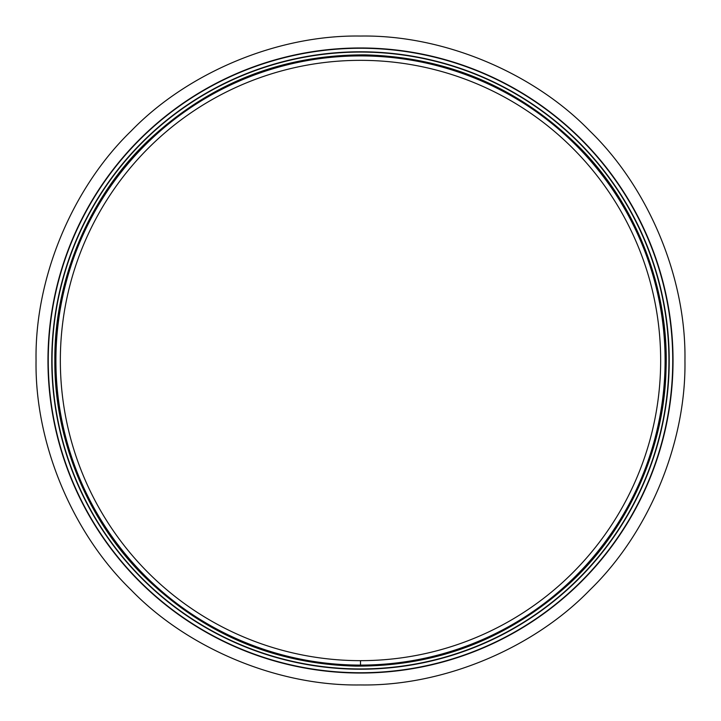 <?xml version="1.0" encoding="UTF-8"?>
<svg xmlns="http://www.w3.org/2000/svg" width="721" height="721" viewBox="0 0 721 721"><rect width="100%" height="100%" fill="white"/><g stroke="black" fill="none" stroke-linecap="round" stroke-linejoin="round"><path stroke-width="1.08" d="M47.965 360.5A312.535 312.535 0 0 0 516.768 631.163A312.535 312.535 0 0 0 516.768 89.837A312.535 312.535 0 0 0 47.965 360.5A312.535 312.535 0 0 0 516.768 631.163A312.535 312.535 0 0 0 516.768 89.837A312.535 312.535 0 0 0 47.965 360.5M51.786 360.5A308.714 308.714 0 0 0 514.857 627.856A308.714 308.714 0 0 0 514.857 93.144A308.714 308.714 0 0 0 51.786 360.5A308.714 308.714 0 0 0 514.857 627.856A308.714 308.714 0 0 0 514.857 93.144A308.714 308.714 0 0 0 51.786 360.5M360.509 660.661L360.509 665.095A304.595 304.595 0 0 1 96.713 208.207A304.595 304.595 0 0 1 624.287 208.198A304.595 304.595 0 0 1 360.509 665.095L360.5 660.661A300.161 300.161 0 0 1 100.552 210.424A300.161 300.161 0 0 1 620.448 210.415A300.161 300.161 0 0 1 360.509 660.661A300.161 300.161 0 0 1 100.552 210.424A300.161 300.161 0 0 1 620.448 210.415A300.161 300.161 0 0 1 360.509 660.661M36.05 360.5C34.734 277.179 72.776 187.487 131.078 131.078C187.388 72.821 277.288 34.698 360.5 36.05C443.712 34.698 533.612 72.821 589.922 131.078C648.224 187.487 686.266 277.179 684.95 360.5C686.266 443.821 648.224 533.513 589.922 589.922C533.612 648.179 443.712 686.302 360.5 684.95C277.288 686.302 187.388 648.179 131.078 589.922C72.776 533.513 34.734 443.821 36.05 360.5M48.253 360.5A312.247 312.247 0 0 0 516.624 630.911A312.247 312.247 0 0 0 516.624 90.089A312.247 312.247 0 0 0 48.253 360.5M52.056 360.5A308.444 308.444 0 0 0 514.722 627.612A308.444 308.444 0 0 0 514.722 93.388A308.444 308.444 0 0 0 52.056 360.5M55.598 360.5A304.902 304.902 0 0 0 512.946 624.548A304.902 304.902 0 0 0 512.946 96.452A304.902 304.902 0 0 0 55.598 360.5M54.841 360.5C54.174 437.935 86.682 519.228 143.128 575.394C202.628 633.633 273.484 663.87 355.696 666.123C437.935 666.456 509.711 638.455 571.014 582.117C629.199 527.745 664.239 447.516 666.015 370.098C669.214 291.239 637.914 207.161 581.18 148.995C521.229 88.602 449.273 57.229 365.304 54.877C281.298 54.589 208.387 83.69 146.579 142.172C88.043 198.527 54.111 281.578 54.841 360.5"/></g></svg>
